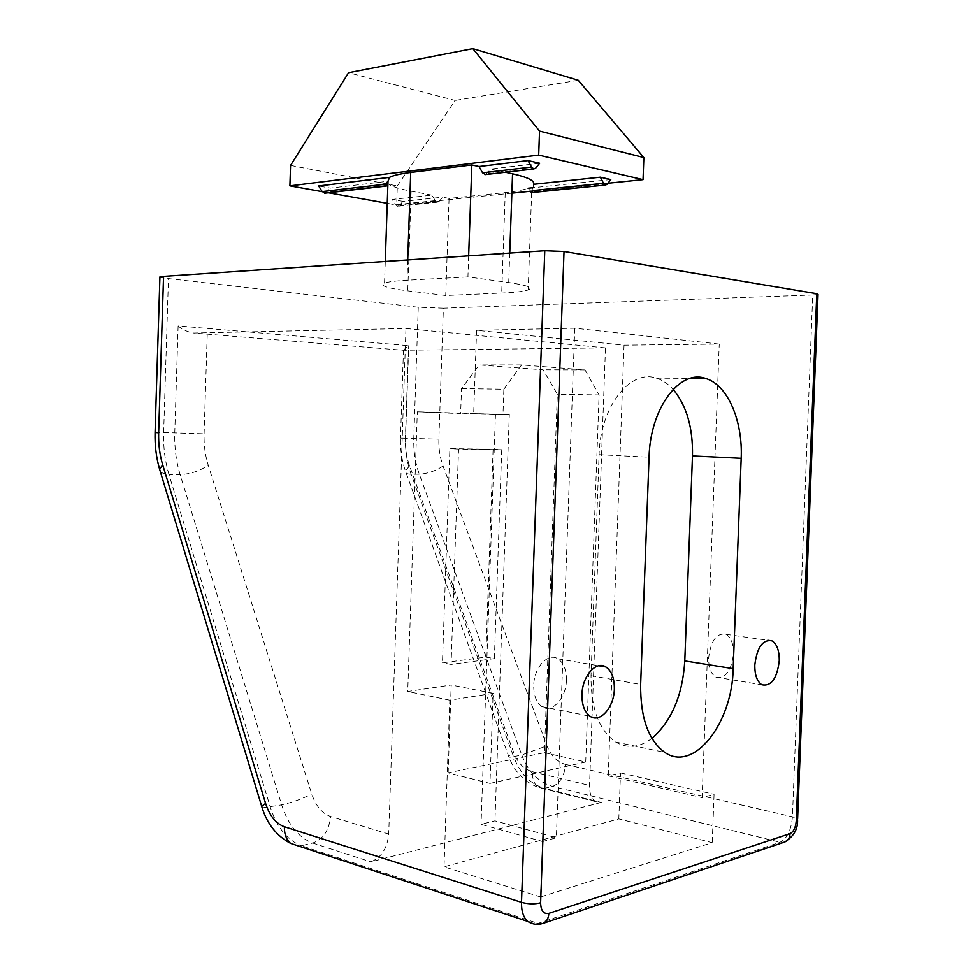 <?xml version="1.0" encoding="UTF-8"?>
<svg xmlns="http://www.w3.org/2000/svg" width="973" height="973" viewBox="0 0 973 973"><rect width="100%" height="100%" fill="white"/><g stroke="black" fill="none" stroke-linecap="round" stroke-linejoin="round"><path stroke-width="0.73" stroke-dasharray="4.87 3.65" d="M733.484 653.844C733.581 643.895 731.088 637.388 726.016 634.323C716.675 632.669 710.886 640.489 708.648 657.772C708.563 667.587 710.983 674.046 715.897 677.159C725.42 678.972 731.282 671.2 733.484 653.844M566.408 680.249C566.505 669.886 563.647 662.735 557.845 658.806C548.042 652.251 533.958 667.454 533.727 685.418C533.63 695.549 536.354 702.615 541.9 706.605C551.983 713.756 566.201 698.115 566.408 680.249M607.979 183.265L532.73 191.024M511.871 193.165L396.68 205.035L387.242 203.333M328.4 192.776L322.233 191.669M539.65 163.233L490.72 169.059L505.437 172.257M610.776 179.567L533.338 187.692M533.751 184.298L531.89 192.569L528.071 188.251C522.975 190.1 515.362 191.547 505.242 192.605L449.076 198.431L442.654 197.203L439.151 201.387L437.351 202.226L435.223 200.657L432.012 195.172L392.277 199.429L395.488 204.756L397.629 206.276L399.441 205.461L402.944 201.375L442.654 197.203M402.944 201.375L392.277 199.429M432.012 195.172L411.153 191.207C395.938 188.263 387.631 185.016 386.257 181.477L330.382 188.117L318.633 185.977M485.734 174.532L490.72 169.059M468.658 255.85L467.928 276.928L508.721 282.547C527.22 285.235 533.703 287.704 528.193 289.954C523.973 291.426 515.143 292.459 501.703 293.055L445.719 295.5L407.76 290.842C387.059 288.227 379.324 285.661 384.542 283.143C387.996 281.854 395.5 280.893 407.042 280.236L467.928 276.928M386.257 181.477L386.342 186.062M449.076 198.431L445.719 295.5M818.025 294.442L812.723 294.989L792.436 816.785C791.268 830.078 787.133 838.568 780.042 842.265L538.118 923.389L533.958 924.009M605.486 347.884L405.96 328.521L193.7 333.034L403.199 350.244L605.486 347.884L589.541 785.454C589.443 793.396 591.487 798.797 595.646 801.655L601.375 802.457L544.406 788.349L552.53 786.427C560.071 783.484 564.401 776.15 565.532 764.413C557.164 762.078 550.973 755.887 546.96 745.829L443.08 466.055C439.991 457.59 438.58 448.626 438.872 439.151L443.396 308.198L812.723 294.989M443.396 308.198L418.268 307.249L159.9 277.597M493.104 449.319L501.74 449.745L494.369 658.612L485.795 657.091L442.46 662.832L449.891 448.614L493.104 449.319L485.795 657.091M501.74 449.745L458.563 449.052L451.071 664.425L494.369 658.612M448.139 772.866L451.204 685.016L407.736 691.487L417.32 411.81L460.643 413.586L461.506 388.616L479.288 364.924L543.104 369.789L557.322 394.235L544.442 752.688L448.139 772.866L489.966 783.435L493.141 693.323L451.204 685.016M651.922 738.373C639.529 747.678 627.427 748.894 615.605 742.01C598.991 730.176 590.793 708.076 591.025 675.712L599.088 454.671C600.11 406.933 630.151 368.791 656.301 378.144C662.455 380.005 668.062 383.751 673.134 389.37M540.611 896.96L444.029 866.834L618.816 818.913L712.224 842.679L540.611 896.96L542.593 841.548L481.039 824.362L494.941 820.871L556.374 837.753L542.593 841.548M601.375 802.457L370.786 861.859C381.27 857.736 387.254 848.468 388.714 834.08L330.577 816.517C322.063 813.477 315.787 805.972 311.737 794.004L208.198 465.082C205.145 455.242 203.783 444.819 204.099 433.812L207.285 333.216M461.506 388.616L503.868 389.224L502.968 414.839L460.643 413.586M544.442 752.688L585.722 762.041L599.088 394.929L557.322 394.235M719.242 344.077L574.763 328.217L476.6 330.321L624.046 345.16L719.242 344.077L702.105 797.605L714.06 794.309L712.224 842.679M574.763 328.217L556.374 837.753M476.6 330.321L473.681 413.634L502.968 414.839M503.868 389.224L521.601 364.911L585.016 369.886L599.088 394.929M585.722 762.041L489.966 783.435M493.141 693.323L449.818 700.219L444.029 866.834M624.046 345.16L608.247 775.858L620.519 772.939L618.816 818.913M473.681 413.634L509.305 414.68L494.941 820.871M608.247 775.858L702.105 797.605M405.96 328.521L388.714 834.08M403.199 350.244L408.721 345.67L178.12 325.931C182.365 329.64 187.57 332 193.7 333.034M620.519 772.939L714.06 794.309M509.305 414.68L417.32 411.81M495.476 414.097L481.039 824.362M449.818 700.219L407.736 691.487M458.563 449.052L449.891 448.614M451.071 664.425L442.46 662.832M521.601 364.911L479.288 364.924M585.016 369.886L543.104 369.789M290.562 165.41L397.325 185.94L396.68 205.035M397.325 185.94L455.169 100.45L348.553 72.732M578.266 80.273L455.169 100.45M325.396 193.128L330.382 188.117M509.755 253.089L508.721 282.547M411.153 191.207L407.76 290.842M407.736 259.949L407.042 280.236M505.242 192.605L501.703 293.055M298.784 846.096L301.375 845.732C287.254 840.271 276.891 827.439 270.324 807.237L168.974 474.581L180.114 474.569L281.635 804.89C288.215 824.934 298.577 837.656 312.71 843.056L370.786 861.859M262.163 807.906L281.635 804.89C292.8 802.287 302.834 798.663 311.737 794.004M543.031 923.389L538.118 923.389L301.375 845.732L312.71 843.056C323.182 839.213 329.142 830.37 330.577 816.517M591.025 675.712L640.648 684.481M599.088 454.671L649.064 457.201M565.532 764.413L792.436 816.785L797.605 818.974L797.568 820.154M595.646 801.655L538.616 787.51L544.406 788.349C530.443 784.202 520.178 773.644 513.586 756.702L521.759 754.999C528.339 771.844 538.592 782.316 552.53 786.427L780.042 842.265L784.639 842.059M408.405 349.854L405.388 438.385C405.084 448.079 406.483 457.249 409.584 465.909L513.732 752.628C517.77 762.954 523.985 769.339 532.401 771.759C532.328 779.446 534.396 784.688 538.616 787.51C524.216 782.061 514.206 771.589 508.575 756.094C507.797 757.322 509.463 757.529 513.586 756.702L411.093 474.216C407.018 462.844 405.182 450.791 405.571 438.093L408.721 345.67M178.12 325.931L174.763 432.803C174.337 447.483 176.125 461.409 180.114 474.569C191.024 473.997 200.389 470.835 208.198 465.082M160.594 472.513L168.974 474.581C164.996 461.336 163.221 447.325 163.646 432.547L204.099 433.812M155.072 432.45L163.646 432.547L168.438 279.166M418.268 307.249L413.793 438.276C413.403 450.913 415.24 462.893 419.302 474.204L521.759 754.999L546.96 745.829M443.08 466.055C435.478 470.993 427.561 473.705 419.302 474.204L411.093 474.216C406.921 474.155 405.011 473.024 405.376 470.835C401.788 460.436 400.158 449.526 400.487 438.105L438.872 439.151M532.401 771.759L589.541 785.454M409.584 465.909L405.376 470.835L508.575 756.094L513.732 752.628M403.479 350.11L400.487 438.105L405.388 438.385M439.151 201.387L399.441 205.461M435.223 200.657L395.488 204.756M607.322 184.152L532.474 191.827M386.099 185.442L326.527 192.374M535.807 168.025L486.865 173.729M726.016 634.323L767.794 640.27M557.845 658.806L598.723 665.775M385.284 261.457L384.542 283.143M531.647 192.63L528.193 289.954M615.605 742.01L664.802 752.421M656.301 378.144L690.234 378.375M541.9 706.605L590.039 716.237M715.897 677.159L761.908 684.797M437.351 202.226L397.629 206.276"/><path stroke-width="1.46" d="M779.251 660.801C779.361 650.621 776.928 643.968 771.954 640.866C762.759 639.225 757.055 647.264 754.805 664.973C754.707 675.031 757.079 681.635 761.908 684.797C771.261 686.585 777.05 678.582 779.251 660.801M614.364 688.981C614.486 678.327 611.676 670.993 605.924 666.991C596.23 660.326 582.255 676.04 581.976 694.515C581.866 704.926 584.554 712.175 590.039 716.237C600.013 723.511 614.133 707.335 614.364 688.981M322.233 191.669L289.893 185.867L538.689 155.084L643.044 179.652L607.979 183.265M532.73 191.024L511.871 193.165M387.242 203.333L328.4 192.776M505.437 172.257L512.552 173.802C527.755 177.232 534.822 180.735 533.751 184.298L600.377 177.183L603.479 183.289L605.559 185.04L607.322 184.152L610.776 179.567L600.377 177.183M533.338 187.692L528.071 188.251M324.581 193.213L386.342 186.062L389.468 177.378L318.633 185.977L322.185 191.596L325.396 193.128M389.468 177.378C393.433 175.371 400.523 173.729 410.715 172.452L471.832 164.948L479.044 166.517L482.559 172.805L485.734 174.532M528.047 160.569L531.526 167.064L533.873 168.949L535.807 168.025L539.65 163.233L528.047 160.569L479.044 166.517M471.832 164.948L468.658 255.85M159.9 277.597L159.925 276.904L163.549 276.381L544.771 250.73L564.024 251.484L540.623 902.798C540.866 910.789 543.615 914.316 548.845 913.379L790.064 833.642C793.603 831.818 795.671 827.549 796.267 820.823L816.785 293.7L564.024 251.484M816.785 293.7L818.025 294.442L797.605 818.974L796.267 820.823M640.648 684.481C640.356 717.758 648.407 740.404 664.802 752.421C694.114 772.866 732.389 722.732 733.168 668.67L741.183 458.307C742.946 420.75 727.622 384.785 705.717 378.485C679.957 368.876 650.183 408.088 649.064 457.201L640.648 684.481M673.134 389.37C686.622 405.632 693.068 427.816 692.472 455.936L684.785 660.935C682.584 695.306 671.625 721.115 651.922 738.373M289.893 185.867L290.562 165.41L348.553 72.732L472.829 48.65L578.266 80.273L643.858 157.553L643.044 179.652M643.858 157.553L539.541 131.1L538.689 155.084M539.541 131.1L472.829 48.65M512.552 173.802L509.755 253.089M410.715 172.452L407.736 259.949M684.785 660.935L733.168 668.67M692.472 455.936L741.183 458.307M533.958 924.009L527.561 921.334C523.365 917.308 521.346 910.983 521.504 902.348L544.771 250.73M163.549 276.381L158.66 432.778C158.344 444.089 159.694 454.792 162.722 464.899L265.593 803.455C269.618 815.8 275.882 823.572 284.371 826.758L521.504 902.348C528.278 904.16 534.639 904.306 540.623 902.798M284.371 826.758C284.274 834.189 286.366 839.748 290.659 843.421L298.784 846.096M158.66 432.778L155.072 432.45M162.722 464.899L159.584 469.181L160.594 472.513M265.593 803.455L261.688 806.362L262.163 807.906M797.568 820.154C797.921 829.239 793.615 836.537 784.639 842.059C787.948 840.684 789.76 837.887 790.064 833.642M784.639 842.059L543.031 923.389C546.571 921.881 548.504 918.536 548.845 913.379M603.479 183.289L532.827 190.574M532.474 191.827L530.905 191.985M387.108 183.994L322.185 191.596M531.526 167.064L482.559 172.805M767.794 640.27L771.954 640.866M598.723 665.775L605.924 666.991M388.008 180.966L385.284 261.457M690.234 378.375L705.717 378.485M159.925 276.904L155.072 432.559C154.731 445.33 156.239 457.541 159.584 469.181L261.688 806.362C266.772 823.523 276.429 835.88 290.659 843.421L527.561 921.334C532.486 924.459 537.643 925.153 543.031 923.389M605.559 185.04L531.89 192.569M533.873 168.949L484.919 174.629"/></g></svg>
